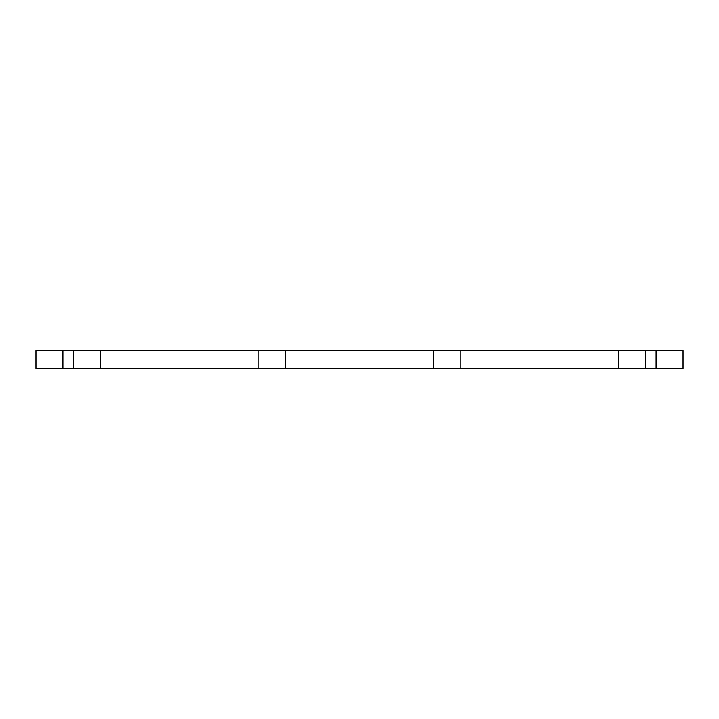 <?xml version="1.0" encoding="UTF-8"?>
<svg xmlns="http://www.w3.org/2000/svg" width="719" height="719" viewBox="0 0 719 719"><rect width="100%" height="100%" fill="white"/><g stroke="black" fill="none" stroke-linecap="round" stroke-linejoin="round"><path stroke-width="1.08" d="M656.088 368.488L656.088 350.513L683.05 350.513L683.05 368.488L460.16 368.488L460.16 350.513L258.84 350.513L258.84 368.488L285.803 368.488L285.803 350.513M460.16 368.488L285.803 368.488M258.84 350.513L100.66 350.513L100.66 368.488L258.84 368.488M100.66 350.513L35.95 350.513L35.95 368.488L62.913 368.488L62.913 350.513M100.66 368.488L62.913 368.488M656.088 350.513L460.16 350.513M618.34 368.488L618.34 350.513M433.198 368.488L433.198 350.513M73.698 368.488L73.698 350.513M645.303 368.488L645.303 350.513"/></g></svg>
